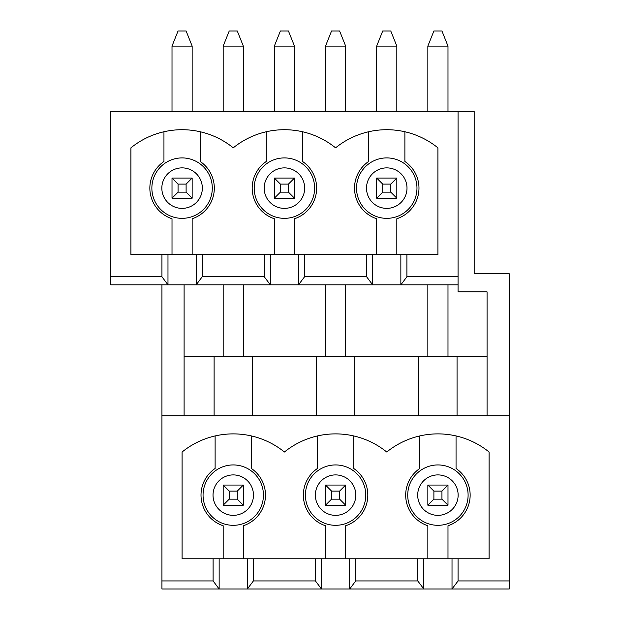 <?xml version="1.0" encoding="UTF-8"?>
<svg xmlns="http://www.w3.org/2000/svg" width="620" height="620" viewBox="0 0 620 620"><rect width="100%" height="100%" fill="white"/><g stroke="black" fill="none" stroke-linecap="round" stroke-linejoin="round"><path stroke-width="0.93" d="M407.728 495.124A30.194 30.194 0 0 1 453.011 468.983A30.194 30.194 0 0 1 453.011 521.273A30.194 30.194 0 0 1 407.728 495.124M452.019 558.783L182.086 558.783L182.086 452.019A81.267 81.267 0 0 1 284.417 452.019A81.267 81.267 0 0 1 386.748 452.019A81.267 81.267 0 0 1 489.087 452.019L489.087 558.783L452.019 558.783L452.019 589L458.064 580.94L509.229 580.94L509.229 415.757L161.936 415.757L161.936 580.94L213.102 580.94L219.147 589L161.936 589L161.936 580.94M458.064 558.783L458.064 580.94M213.102 558.783L213.102 580.94M509.229 580.94L509.229 589L349.688 589L355.725 580.94L417.771 580.94L423.817 589L423.817 558.783M315.44 558.783L315.44 580.94L321.486 589L247.349 589L253.394 580.94L315.44 580.94M253.394 558.783L253.394 580.94M321.486 558.783L321.486 589L349.688 589L349.688 558.783M345.658 558.783L345.658 525.745A32.232 32.232 0 0 0 353.71 468.48L353.71 435.938M317.456 435.938L317.456 468.48A32.232 32.232 0 0 0 325.508 525.745L325.508 558.783M243.319 558.783L243.319 525.745A32.232 32.232 0 0 0 251.379 468.48L251.379 435.938M215.117 435.938L215.117 468.48A32.232 32.232 0 0 0 223.177 525.745L223.177 558.783M419.786 435.938L419.786 468.48A32.232 32.232 0 0 0 427.846 525.745L427.846 558.783M447.989 558.783L447.989 525.745A32.232 32.232 0 0 0 456.049 468.48L456.049 435.938M167.981 254.603L130.913 254.603L130.913 147.839A81.267 81.267 0 0 1 233.252 147.839A81.267 81.267 0 0 1 335.583 147.839A81.267 81.267 0 0 1 437.914 147.839L437.914 254.603L167.981 254.603L167.981 284.82L110.771 284.82L110.771 111.577L458.064 111.577L458.064 291.873L487.072 291.873L487.072 415.757M509.229 415.757L509.229 273.738L474.176 273.738L474.176 111.577L458.064 111.577M184.101 415.757L184.101 284.82M487.072 356.329L184.101 356.329M366.606 254.603L366.606 276.76L372.651 284.82L400.853 284.82L406.898 276.76L458.064 276.76M372.651 254.603L372.651 284.82L298.514 284.82L304.56 276.76L366.606 276.76M400.853 254.603L400.853 284.82L458.064 284.82M356.531 188.124A30.217 30.217 0 0 1 401.861 161.959A30.217 30.217 0 0 1 401.861 214.295A30.217 30.217 0 0 1 356.531 188.124M368.621 131.758L368.621 161.479A32.232 32.232 0 0 0 376.681 218.744L376.681 254.603M396.823 254.603L396.823 218.744A32.232 32.232 0 0 0 404.883 161.479L404.883 131.758M298.514 254.603L298.514 284.82L196.183 284.82L202.228 276.76L264.275 276.76L270.312 284.82L270.312 254.603M304.56 254.603L304.56 276.76M110.771 276.76L161.936 276.76L167.981 284.82L196.183 284.82L196.183 254.603M161.936 254.603L161.936 276.76M406.898 254.603L406.898 276.76M264.275 254.603L264.275 276.76M254.2 188.124A30.217 30.217 0 0 1 299.522 161.959A30.217 30.217 0 0 1 299.522 214.295A30.217 30.217 0 0 1 254.2 188.124M266.29 131.758L266.29 161.479A32.232 32.232 0 0 0 274.342 218.744L274.342 254.603M294.492 254.603L294.492 218.744A32.232 32.232 0 0 0 302.545 161.479L302.545 131.758M219.147 558.783L219.147 589L247.349 589L247.349 558.783M202.228 254.603L202.228 276.76M214.109 356.329L214.109 415.757M252.387 415.757L252.387 356.329M203.058 495.124A30.194 30.194 0 0 1 248.349 468.983A30.194 30.194 0 0 1 248.349 521.273A30.194 30.194 0 0 1 203.058 495.124M151.869 188.124A30.217 30.217 0 0 1 197.191 161.959A30.217 30.217 0 0 1 197.191 214.295A30.217 30.217 0 0 1 151.869 188.124M163.951 131.758L163.951 161.479A32.232 32.232 0 0 0 172.011 218.744L172.011 254.603M192.154 254.603L192.154 218.744A32.232 32.232 0 0 0 200.213 161.479L200.213 131.758M161.936 284.82L161.936 415.757M417.771 558.783L417.771 580.94M355.725 558.783L355.725 580.94M354.718 415.757L354.718 356.329M316.448 356.329L316.448 415.757M305.397 495.124A30.194 30.194 0 0 1 350.68 468.983A30.194 30.194 0 0 1 350.68 521.273A30.194 30.194 0 0 1 305.397 495.124A30.194 30.194 0 0 1 350.68 468.983A30.194 30.194 0 0 1 350.68 521.273A30.194 30.194 0 0 1 305.397 495.124M418.779 356.329L418.779 415.757M457.056 415.757L457.056 356.329M178.056 192.154L186.108 192.154L186.108 184.101L178.056 184.101L178.056 192.154L172.011 198.199L172.011 178.056L192.154 178.056L192.154 198.199L172.011 198.199M192.154 46.105L172.011 46.105L178.056 31L186.108 31L192.154 46.105L192.154 111.577M172.011 46.105L172.011 111.577M172.011 178.056L178.056 184.101M192.154 178.056L186.108 184.101M186.108 192.154L192.154 198.199M280.387 192.154L288.447 192.154L288.447 184.101L280.387 184.101L280.387 192.154L274.342 198.199L274.342 178.056L294.492 178.056L294.492 198.199L274.342 198.199M294.492 46.105L274.342 46.105L280.387 31L288.447 31L294.492 46.105L294.492 111.577M274.342 46.105L274.342 111.577M274.342 178.056L280.387 184.101M294.492 178.056L288.447 184.101M288.447 192.154L294.492 198.199M382.718 192.154L390.778 192.154L390.778 184.101L382.718 184.101L382.718 192.154L376.681 198.199L376.681 178.056L396.823 178.056L396.823 198.199L376.681 198.199M396.823 46.105L376.681 46.105L382.718 31L390.778 31L396.823 46.105L396.823 111.577M376.681 46.105L376.681 111.577M376.681 178.056L382.718 184.101M396.823 178.056L390.778 184.101M390.778 192.154L396.823 198.199M229.222 491.102L229.222 499.154L237.282 499.154L237.282 491.102L229.222 491.102L223.177 485.057L243.319 485.057L243.319 505.199L223.177 505.199L223.177 485.057M243.319 46.105L223.177 46.105L229.222 31L237.282 31L243.319 46.105L243.319 111.577M243.319 284.82L243.319 356.329M223.177 46.105L223.177 111.577M223.177 284.82L223.177 356.329M237.282 491.102L243.319 485.057M223.177 505.199L229.222 499.154M243.319 505.199L237.282 499.154M331.553 491.102L331.553 499.154L339.613 499.154L339.613 491.102L331.553 491.102L325.508 485.057L345.658 485.057L345.658 505.199L325.508 505.199L325.508 485.057M345.658 46.105L325.508 46.105L331.553 31L339.613 31L345.658 46.105L345.658 111.577M345.658 284.82L345.658 356.329M325.508 46.105L325.508 111.577M325.508 284.82L325.508 356.329M339.613 491.102L345.658 485.057M325.508 505.199L331.553 499.154M345.658 505.199L339.613 499.154M433.892 491.102L433.892 499.154L441.944 499.154L441.944 491.102L433.892 491.102L427.846 485.057L447.989 485.057L447.989 505.199L427.846 505.199L427.846 485.057M447.989 46.105L427.846 46.105L433.892 31L441.944 31L447.989 46.105L447.989 111.577M447.989 284.82L447.989 356.329M427.846 46.105L427.846 111.577M427.846 284.82L427.846 356.329M441.944 491.102L447.989 485.057M427.846 505.199L433.892 499.154M447.989 505.199L441.944 499.154M417.694 495.124A20.22 20.22 0 0 1 448.028 477.617A20.22 20.22 0 0 1 448.028 512.639A20.22 20.22 0 0 1 417.694 495.124M366.505 188.124A20.243 20.243 0 0 1 396.87 170.593A20.243 20.243 0 0 1 396.87 205.662A20.243 20.243 0 0 1 366.505 188.124M264.174 188.124A20.243 20.243 0 0 1 294.539 170.593A20.243 20.243 0 0 1 294.539 205.662A20.243 20.243 0 0 1 264.174 188.124M213.032 495.124A20.22 20.22 0 0 1 243.358 477.617A20.22 20.22 0 0 1 243.358 512.639A20.22 20.22 0 0 1 213.032 495.124M161.835 188.124A20.243 20.243 0 0 1 192.208 170.593A20.243 20.243 0 0 1 192.208 205.662A20.243 20.243 0 0 1 161.835 188.124M315.363 495.124A20.22 20.22 0 0 1 345.697 477.617A20.22 20.22 0 0 1 345.697 512.639A20.22 20.22 0 0 1 315.363 495.124"/></g></svg>
